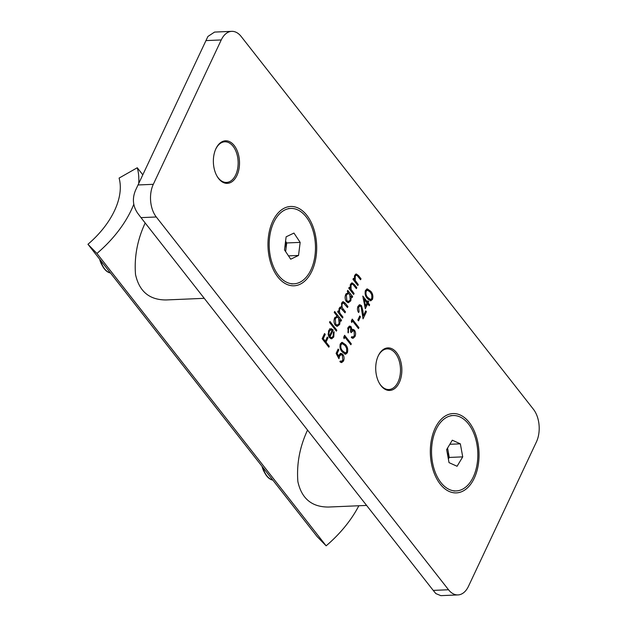 <?xml version="1.0" encoding="UTF-8"?>
<svg xmlns="http://www.w3.org/2000/svg" width="627" height="627" viewBox="0 0 627 627"><rect width="100%" height="100%" fill="white"/><g stroke="black" fill="none" stroke-linecap="round" stroke-linejoin="round"><path stroke-width="0.94" d="M365.322 308.79L362.798 296.069L367.43 301.971L368.002 300.756L368.684 301.634L368.112 302.849L369.656 304.816L369.209 305.764L367.673 303.797L365.322 308.79M358.534 320.867L357.852 319.997L359.757 315.945L360.447 316.823L358.534 320.867M348.643 328.485L348.197 332.945L347.954 327.623L349.772 326.048L351.136 326.761L351.935 329.747L353.04 329.332L354.521 330.217C355.76 332.208 355.909 334.34 354.968 336.613L353.017 338.345L351.347 337.608L351.786 336.668L353.103 337.02L354.294 335.719L354.137 331.236L353.087 330.695L351.198 332.671L350.517 331.801L350.689 327.702L349.944 327.31L348.643 328.485L347.632 328.524M351.347 337.13L353.103 337.02M347.35 352.797L345.571 354.279L342.185 351.841C340.14 349.733 339.52 347.06 340.32 343.839L342.185 342.326L345.548 344.685C347.577 346.856 348.181 349.56 347.35 352.797L345.822 352.868L344.748 354.137M357.845 285.536L352.962 279.305L353.401 278.357L354.286 279.485L354.694 275.324L356.308 273.944L358.526 275.606L361.019 278.788L360.572 279.736L357.116 275.496L356.34 275.198L355.219 276.256L355.282 280.52L358.291 284.595L357.845 285.536M347.303 291.32L347.75 290.372L352.633 296.602L352.194 297.551L351.347 296.469L350.799 300.803L348.432 302.723L346.37 301.571C344.944 299.345 344.74 296.932 345.759 294.322L348.212 292.472L347.303 291.32M334.222 312.418L334.669 311.478L341.519 320.225L341.08 321.165L340.234 320.091L339.685 324.418L337.318 326.338L335.257 325.186C333.83 322.968 333.627 320.554 334.646 317.936L337.138 316.141L334.222 312.418M333.117 336.331L333.423 332.185L334.097 331.699L333.776 336.973L331.675 338.839L329.441 337.639L328.227 334.669L328.728 330.5L331.15 328.634L333.235 329.959L329.998 336.84L331.503 337.687L333.117 336.331M231.724 31.35A23.238 14.241 87.6 0 0 221.245 39.948L205.962 40.598L207.921 36.452L214.567 32.079L231.724 31.35A23.238 14.241 87.6 0 1 241.199 36.523L533.436 409.29A23.238 14.241 87.6 0 1 536.398 441.957L468.463 586.323A23.238 14.241 87.6 0 1 457.992 594.921A23.238 14.241 87.6 0 1 448.517 589.748L156.28 216.981L140.989 217.632L433.226 590.399L448.517 589.748M205.962 40.598L138.026 184.965L153.309 184.314L221.245 39.948M153.309 184.314A23.238 14.241 87.6 0 0 156.28 216.981M306.838 215.304A39.697 24.328 87.6 0 0 272.416 221.903A39.697 24.328 87.6 0 0 274.54 271.969A39.697 24.328 87.6 0 0 310.514 273.787A39.697 24.328 87.6 0 0 306.838 215.304M469.192 422.402A39.697 24.328 87.6 0 0 434.762 429.001A39.697 24.328 87.6 0 0 436.894 479.059A39.697 24.328 87.6 0 0 472.868 480.885A39.697 24.328 87.6 0 0 469.192 422.402M381.004 385.715A21.302 13.057 -92.4 0 1 379.241 383.034A21.302 13.057 -92.4 0 1 378.097 356.175A21.302 13.057 -92.4 0 1 396.405 352.421A21.302 13.057 -92.4 0 1 399.352 382.439A21.302 13.057 -92.4 0 1 381.004 385.715M218.651 178.624A21.302 13.057 -92.4 0 1 216.887 175.936A21.302 13.057 -92.4 0 1 215.743 149.077A21.302 13.057 -92.4 0 1 234.051 145.323A21.302 13.057 -92.4 0 1 236.998 175.348A21.302 13.057 -92.4 0 1 218.651 178.624M328.822 347.217L322.137 338.69L324.551 333.556L325.233 334.434L323.266 338.619L325.319 341.237L327.294 337.06L327.976 337.929L326.009 342.115L329.269 346.269L328.822 347.217M336.378 331.15L329.52 322.403L329.967 321.463L336.824 330.21L336.378 331.15M342.538 318.061L337.655 311.831L338.094 310.882L338.948 311.972L339.262 308.123L340.673 306.885L341.59 307.183L341.739 302.857L343.165 301.634L345.289 303.217L347.938 306.587L347.491 307.536L343.29 302.872L342.264 303.781C341.644 306.086 342.076 307.967 343.557 309.432L345.461 311.854L345.015 312.795L340.806 308.163L339.779 309.056C339.168 311.243 339.552 313.053 340.923 314.495L342.985 317.121L342.538 318.061M353.652 294.447L348.769 288.216L349.208 287.268L350.093 288.389L350.501 284.235L352.115 282.855L354.333 284.517L356.826 287.699L356.379 288.639L352.923 284.399L352.147 284.102L351.026 285.16L351.089 289.431L354.098 293.499L353.652 294.447M336.111 353.377L338.141 349.059L338.823 349.937L337.138 353.51L338.635 356.324L339.089 354.921L340.978 353.315L342.836 354.396C344.215 356.426 344.427 358.644 343.463 361.074L341.637 362.602L340.061 361.881L340.508 360.933L341.417 361.324L342.797 360.141L342.366 355.305L341.182 354.608L339.693 355.964L338.941 358.722L336.111 353.377M344.098 338.729L343.706 337.24L344.615 335.296L351.3 343.823L350.861 344.764L344.858 337.114L344.098 338.729M351.716 322.537L351.324 321.048L352.241 319.096L358.926 327.623L358.479 328.572L352.484 320.914L351.716 322.537M358.668 307.191L359.059 311.603L358.613 312.544C357.343 310.639 357.131 308.547 358.001 306.266L359.827 304.714L361.489 305.623L362.884 310.812L363.425 315.726L365.729 310.827L366.419 311.697L363.049 318.853L361.097 306.634L360.016 306.054L358.668 307.191L357.656 307.238M372.501 299.353L370.722 300.835L367.336 298.397C365.29 296.289 364.671 293.616 365.47 290.395L367.336 288.882L370.698 291.241C372.728 293.412 373.331 296.116 372.501 299.353L370.972 299.424L369.891 300.694M216.723 175.638A20.33 12.462 87.6 0 0 218.243 177.903A20.33 12.462 87.6 0 0 226.535 182.426A20.33 12.462 87.6 0 0 238.119 161.586A20.33 12.462 87.6 0 0 224.811 141.796A20.33 12.462 87.6 0 0 215.61 149.391M379.076 382.729A20.33 12.462 87.6 0 0 380.589 384.994A20.33 12.462 87.6 0 0 388.889 389.524A20.33 12.462 87.6 0 0 400.473 368.676A20.33 12.462 87.6 0 0 387.157 348.894A20.33 12.462 87.6 0 0 377.963 356.489M140.989 217.632L137.689 213.258C132.814 206.056 132.117 198.359 135.589 190.161L138.026 184.965M457.992 594.921L440.836 595.65L435.859 593.597L433.226 590.399M324.112 334.481L325.233 334.434M322.145 338.666L323.266 338.619M324.175 341.292L325.319 341.237M326.855 337.977L327.976 337.929M324.911 341.26L324.629 341.864M324.864 342.162L326.009 342.115M328.117 346.316L329.269 346.269M332.694 337.02L333.776 336.973M331.957 337.585L330.852 338.713M329.622 328.697L331.707 330.021M332.004 330.006L333.235 329.959M328.901 336.001L328.713 336.393M328.948 336.887L329.998 336.84M329.473 337.671L331.503 337.687M328.564 336.009L329.449 335.978L332.192 330.139L329.057 329.904M328.125 333.815L328.877 333.783L329.449 335.978M328.43 331.26L329.355 331.221L328.877 333.783M331.08 329.708L329.355 331.221M335.672 330.257L336.824 330.21M336.754 316.157L337.616 317.246M339.372 319.496L339.85 320.107M340.375 320.272L341.519 320.225M339.52 320.115L340.234 320.091M338.549 324.465L339.685 324.418M337.906 324.951L336.574 326.228M335.171 325.068L337.318 325.099L339.097 323.618L338.643 318.061L337.067 317.168L335.249 318.688L335.704 324.253L337.318 325.099M337.067 317.168L334.951 317.372M334.332 318.728L335.249 318.688M334.693 324.292L335.704 324.253M337.796 312.019L338.948 311.972M339.959 307.191L341.59 307.183M342.42 301.924L343.439 302.88M346.786 306.642L347.938 306.587M343.29 302.872L341.699 302.943M341.417 303.821L342.264 303.781M340.641 307.222L341.135 308.225M344.309 311.901L345.461 311.854M340.806 308.163L339.215 308.233M338.917 309.087L339.779 309.056M338.024 312.011L338.157 312.473M341.833 317.168L342.985 317.121M347.828 292.488L348.73 293.632M350.485 295.881L350.963 296.485M351.488 296.649L352.633 296.602M350.634 296.5L351.347 296.469M349.662 300.85L350.799 300.803M349.02 301.328L347.687 302.606M346.284 301.454L348.432 301.485L350.211 300.004L349.756 294.447L348.189 293.554L346.363 295.074L346.817 300.631L348.432 301.485M348.189 293.554L346.057 293.757M345.446 295.113L346.363 295.074M345.814 300.678L346.817 300.631M348.949 288.444L350.093 288.389M351.355 283.13L352.445 284.141M355.681 287.746L356.826 287.699M352.147 284.102L350.532 284.18M350.156 285.199L351.026 285.16M349.208 288.428L349.349 288.953M349.764 289.486L351.089 289.431M352.946 293.546L354.098 293.499M353.134 279.532L354.286 279.485M355.548 274.218L356.638 275.237M359.874 278.835L361.019 278.788M356.34 275.198L354.725 275.269M354.341 276.288L355.219 276.256M353.401 279.524L353.534 280.042M353.957 280.575L355.282 280.52M357.139 284.642L358.291 284.595M337.71 349.984L338.823 349.937M336.205 353.557L337.138 353.51M337.694 356.363L338.635 356.324M340.218 353.534L341.3 354.459L342.836 354.396M341.981 361.136L343.463 361.074M341.911 361.176L340.853 362.445M341.182 354.608L339.136 354.819M338.713 356.003L339.693 355.964M341.456 342.522L343.322 343.925M344.333 344.74L345.548 344.685M340.014 344.725L341.025 344.678C340.477 347.225 341.01 349.294 342.624 350.893L345.344 352.954L346.684 351.896L346.598 348.173L345.101 345.634L342.35 343.635L340.328 343.831M343.008 352.821L345.344 352.954M342.35 343.635L341.025 344.678M344.027 336.55L344.474 337.13M350.156 343.87L351.3 343.823M343.737 337.161L344.858 337.114M347.805 332.036L348.636 331.996M349.02 326.306L351.136 326.761M349.607 326.832L349.921 327.31M351.096 329.786L351.935 329.747M351.512 329.402L352.993 330.288L354.521 330.217M352.993 330.288L353.283 330.703M353.659 336.668L354.968 336.613M353.315 336.926L352.225 338.188M353.087 330.695L350.799 331.08M349.944 327.31L348.024 327.474M351.645 320.358L352.1 320.93M357.774 327.67L358.926 327.623M351.363 320.961L352.484 320.914M359.326 316.87L360.447 316.823M358.072 311.643L359.059 311.603M359.075 304.934L359.953 305.686L361.489 305.623M362.712 315.757L363.425 315.726M365.298 311.744L366.419 311.697M363.017 315.742L362.767 316.274M360.016 306.054L358.017 306.242M363.198 298.585L363.699 299.236M366.278 302.026L367.43 301.971M367.563 301.681L368.684 301.634M367.022 301.995L366.732 302.598M366.967 302.896L368.112 302.849M366.834 303.233L367.289 303.813M368.511 304.863L369.656 304.816M366.552 303.844L367.673 303.797M365.102 306.078L364.859 306.579M365.51 306.054L366.983 302.919L364.083 299.212L365.51 306.054L364.757 306.086M363.331 299.251L364.083 299.212M366.599 289.078L368.472 290.481M369.483 291.296L370.698 291.241M365.157 291.281L366.176 291.234C365.619 293.781 366.152 295.85 367.775 297.449L370.494 299.51L371.827 298.452L371.748 294.729L370.251 292.182L367.5 290.191L365.47 290.387M368.159 299.377L370.494 299.51M367.5 290.191L366.176 291.234M145.19 222.985C137.368 239.78 134.147 256.96 135.518 274.516C139.288 291.516 149.485 299.988 166.131 299.949L204.253 298.327M142.799 174.815L137.266 167.754L119.091 178.084A72.23 43.396 141.9 0 1 87.952 244.264L96.934 253.449A93.533 56.195 141.9 0 0 133.786 204.269M137.266 167.754A93.533 56.195 141.9 0 1 138.708 183.507M358.848 505.754A93.533 56.195 141.9 0 1 326.142 545.819L96.934 253.449M326.142 545.819L317.152 536.634L87.952 244.264M307.543 430.083C299.722 446.879 296.5 464.051 297.872 481.614C301.634 498.606 311.838 507.086 328.477 507.039L366.607 505.425M284.924 209.927A37.722 23.121 87.6 0 0 269.626 251.929A37.722 23.121 87.6 0 0 293.93 283.819A37.722 23.121 87.6 0 0 315.428 245.157A37.722 23.121 87.6 0 0 290.732 208.446A37.722 23.121 87.6 0 0 284.924 209.927M293.953 233.072L300.161 242.383L298.53 255.448L290.709 259.202L284.501 249.883L286.124 236.818L293.953 233.072M285.575 241.254L286.704 242.955L300.161 242.383M286.704 242.955L285.63 251.584M288.491 255.871L298.53 255.448M285.536 251.435A11.654 7.148 87.6 0 0 285.896 249.491A11.654 7.148 87.6 0 0 285.426 242.469M100.728 260.566A19.366 11.866 87.6 0 0 110.438 272.949M99.662 259.202A16.161 9.907 87.6 0 0 101.645 264.437L102.734 266.412A19.366 11.866 87.6 0 0 110.501 273.027M100.344 260.08A19.366 11.866 87.6 0 0 102.734 266.412M437.818 426.242A37.722 23.121 87.6 0 0 433.759 467.891A37.722 23.121 87.6 0 0 456.284 490.917A37.722 23.121 87.6 0 0 477.782 452.247A37.722 23.121 87.6 0 0 453.086 415.544A37.722 23.121 87.6 0 0 437.818 426.242M452.302 440.193L460.343 443.838L462.726 456.871L457.067 466.269L449.026 462.624L446.643 449.583L452.302 440.193M449.833 444.284L460.343 443.838M447.56 448.062L449.277 457.444L462.726 456.871M449.277 457.444L448.352 458.972M448.093 457.561A11.654 7.148 87.6 0 0 448.086 450.923A11.654 7.148 87.6 0 0 447.396 448.329M263.081 467.664A19.366 11.866 87.6 0 0 272.784 480.039M262.015 466.3A16.161 9.907 87.6 0 0 263.998 471.528L265.088 473.51A19.366 11.866 87.6 0 0 272.855 480.125M262.697 467.17A19.366 11.866 87.6 0 0 265.088 473.51M344.066 303.264L345.289 303.217M342.413 309.479L343.557 309.432M339.779 314.542L340.923 314.495M353.103 284.564L354.333 284.517M351.183 291.296L352.327 291.249M357.296 275.661L358.526 275.606M355.376 282.385L356.52 282.338M341.519 350.94L342.624 350.893M362.163 310.843L362.884 310.812M366.67 297.496L367.775 297.449M341.417 361.324L339.889 361.387M291.61 283.921L293.93 283.819M288.404 208.548L290.732 208.446M453.956 491.019L456.284 490.917M450.758 415.638L453.086 415.544"/></g></svg>
